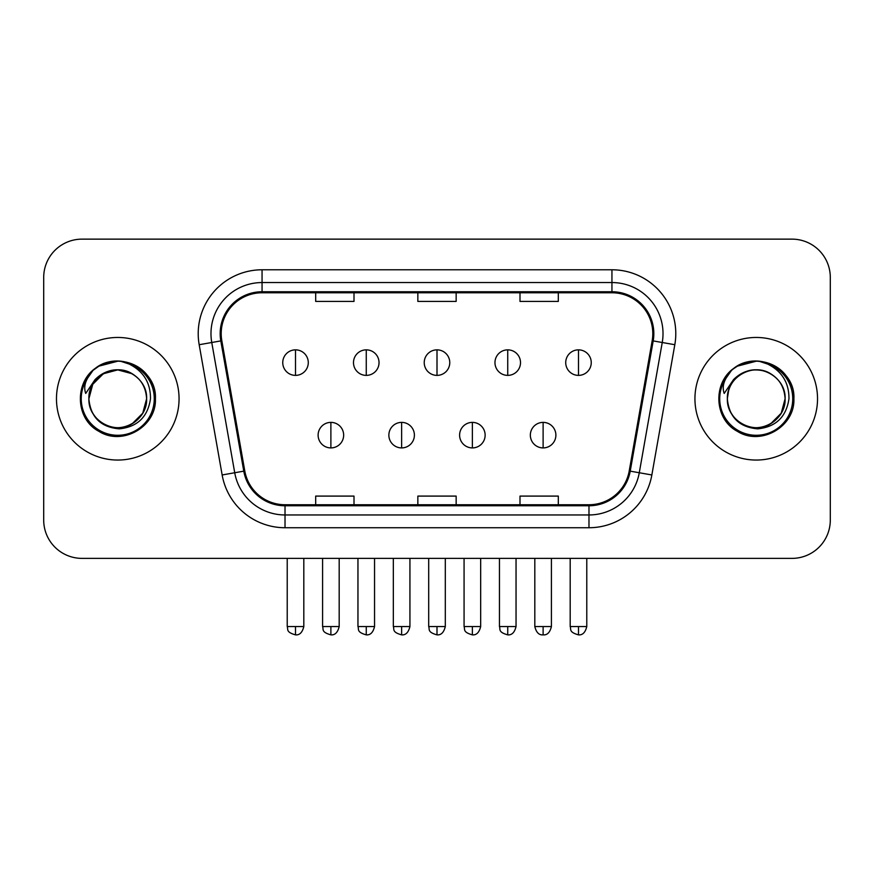 <?xml version="1.0" encoding="UTF-8"?>
<svg xmlns="http://www.w3.org/2000/svg" width="874" height="874" viewBox="0 0 874 874"><rect width="100%" height="100%" fill="white"/><g stroke="black" fill="none" stroke-linecap="round" stroke-linejoin="round"><path stroke-width="1.31" d="M56.471 398.752A61.289 61.289 0 0 0 117.761 460.052A61.289 61.289 0 0 0 179.061 398.752A61.289 61.289 0 0 0 117.761 337.462A61.289 61.289 0 0 0 56.471 398.752A61.289 61.289 0 0 0 117.761 460.052A61.289 61.289 0 0 0 179.061 398.752A61.289 61.289 0 0 0 117.761 337.462A61.289 61.289 0 0 0 56.471 398.752M694.939 398.752A61.289 61.289 0 0 0 756.239 460.052A61.289 61.289 0 0 0 817.529 398.752A61.289 61.289 0 0 0 756.239 337.462A61.289 61.289 0 0 0 694.939 398.752A61.289 61.289 0 0 0 756.239 460.052A61.289 61.289 0 0 0 817.529 398.752A61.289 61.289 0 0 0 756.239 337.462A61.289 61.289 0 0 0 694.939 398.752M221.198 333.628A40.859 40.859 0 0 1 262.058 292.768L611.942 292.768A40.859 40.859 0 0 1 652.179 340.729L629.214 470.977A40.859 40.859 0 0 1 588.978 504.746L285.022 504.746A40.859 40.859 0 0 1 244.786 470.977L221.821 340.729A40.859 40.859 0 0 1 221.198 333.628M220.172 333.628A41.886 41.886 0 0 0 220.805 340.904L243.78 471.152A41.886 41.886 0 0 0 285.022 505.762L588.978 505.762A41.886 41.886 0 0 0 630.22 471.152L653.195 340.904A41.886 41.886 0 0 0 611.942 291.752L262.058 291.752A41.886 41.886 0 0 0 220.172 333.628M199.185 344.717A63.846 63.846 0 0 1 262.058 269.782L611.942 269.782A63.846 63.846 0 0 1 674.815 344.717L651.851 474.964A63.846 63.846 0 0 1 588.978 527.732L285.022 527.732A63.846 63.846 0 0 1 222.149 474.964L199.185 344.717L211.759 342.499A51.074 51.074 0 0 1 262.058 282.553L611.942 282.553A51.074 51.074 0 0 1 662.241 342.499L639.276 472.747A51.074 51.074 0 0 1 588.978 514.961L285.022 514.961A51.074 51.074 0 0 1 234.724 472.747L211.759 342.499A51.074 51.074 0 0 1 210.984 333.628M830.3 277.44A38.303 38.303 0 0 0 791.997 239.137L82.003 239.137A38.303 38.303 0 0 0 43.7 277.44L43.7 520.063A38.303 38.303 0 0 0 82.003 558.377L791.997 558.377A38.303 38.303 0 0 0 830.3 520.063L830.3 277.44L830.3 520.063M630.22 471.152L639.276 472.747L662.241 342.499L674.815 344.717M417.848 292.768L417.848 301.421L456.152 301.421L456.152 292.768M315.689 292.768L315.689 301.421L354.003 301.421L354.003 292.768M519.997 292.768L519.997 301.421L558.311 301.421L558.311 292.768M456.152 504.746L456.152 496.093L417.848 496.093L417.848 504.746M354.003 504.746L354.003 496.093L315.689 496.093L315.689 504.746M558.311 504.746L558.311 496.093L519.997 496.093L519.997 504.746M43.7 277.44L43.7 520.063M791.997 239.137L82.003 239.137M82.003 558.377L791.997 558.377M295.51 349.851A12.771 12.771 0 0 0 282.75 362.623A12.771 12.771 0 0 0 295.51 375.383A12.771 12.771 0 0 0 308.282 362.623A12.771 12.771 0 0 0 295.51 349.851L295.51 375.383A12.771 12.771 0 0 0 308.282 362.623A12.771 12.771 0 0 0 295.51 349.851M330.885 422.382A12.771 12.771 0 0 0 318.114 435.154A12.771 12.771 0 0 0 330.885 447.914A12.771 12.771 0 0 0 343.657 435.154A12.771 12.771 0 0 0 330.885 422.382L330.885 447.914A12.771 12.771 0 0 0 343.657 435.154A12.771 12.771 0 0 0 330.885 422.382M366.261 349.851A12.771 12.771 0 0 0 353.489 362.623A12.771 12.771 0 0 0 366.261 375.383A12.771 12.771 0 0 0 379.032 362.623A12.771 12.771 0 0 0 366.261 349.851L366.261 375.383A12.771 12.771 0 0 0 379.032 362.623A12.771 12.771 0 0 0 366.261 349.851M437 349.851A12.771 12.771 0 0 0 424.229 362.623A12.771 12.771 0 0 0 437 375.383A12.771 12.771 0 0 0 449.771 362.623A12.771 12.771 0 0 0 437 349.851L437 375.383A12.771 12.771 0 0 0 449.771 362.623A12.771 12.771 0 0 0 437 349.851M507.739 349.851A12.771 12.771 0 0 0 494.968 362.623A12.771 12.771 0 0 0 507.739 375.383A12.771 12.771 0 0 0 520.511 362.623A12.771 12.771 0 0 0 507.739 349.851L507.739 375.383A12.771 12.771 0 0 0 520.511 362.623A12.771 12.771 0 0 0 507.739 349.851M578.49 349.851A12.771 12.771 0 0 0 565.718 362.623A12.771 12.771 0 0 0 578.49 375.383A12.771 12.771 0 0 0 591.25 362.623A12.771 12.771 0 0 0 578.49 349.851L578.49 375.383A12.771 12.771 0 0 0 591.25 362.623A12.771 12.771 0 0 0 578.49 349.851M401.625 422.382A12.771 12.771 0 0 0 388.864 435.154A12.771 12.771 0 0 0 401.625 447.914A12.771 12.771 0 0 0 414.396 435.154A12.771 12.771 0 0 0 401.625 422.382L401.625 447.914A12.771 12.771 0 0 0 414.396 435.154A12.771 12.771 0 0 0 401.625 422.382M472.375 422.382A12.771 12.771 0 0 0 459.604 435.154A12.771 12.771 0 0 0 472.375 447.914A12.771 12.771 0 0 0 485.136 435.154A12.771 12.771 0 0 0 472.375 422.382L472.375 447.914A12.771 12.771 0 0 0 485.136 435.154A12.771 12.771 0 0 0 472.375 422.382M543.115 422.382A12.771 12.771 0 0 0 530.343 435.154A12.771 12.771 0 0 0 543.115 447.914A12.771 12.771 0 0 0 555.886 435.154A12.771 12.771 0 0 0 543.115 422.382L543.115 447.914A12.771 12.771 0 0 0 555.886 435.154A12.771 12.771 0 0 0 543.115 422.382M90.23 390.077L88.864 398.752C90.623 417.215 100.75 427.244 119.246 428.85C137.426 426.971 147.837 416.931 150.481 398.752C150.612 382.834 143.5 371.264 129.166 364.054L120.546 361.213C110.135 360.601 100.958 363.66 93.015 370.39L87.804 377.852C84.636 383.205 83.937 388.406 85.718 393.431L95.015 379.655C103.678 370.991 113.991 368.129 125.943 371.068A28.864 28.864 0 0 0 90.23 390.077M132.192 373.755L117.761 369.888L103.329 373.755L92.764 384.32L88.897 398.752C89.29 387.87 94.097 379.534 103.329 373.755C121.322 362.229 147.619 377.415 146.624 398.752C146.242 409.644 141.424 417.969 132.192 423.759C114.199 435.274 87.913 420.099 88.897 398.752C89.29 387.87 94.097 379.534 103.329 373.755C121.322 362.229 147.619 377.415 146.624 398.752C147.619 420.099 121.322 435.274 103.329 423.759C94.097 417.969 89.29 409.644 88.897 398.752C87.913 377.415 114.199 362.229 132.192 373.755C141.424 379.534 146.242 387.87 146.624 398.752L142.757 413.183L132.192 423.759M125.943 371.068C138.835 375.656 145.729 384.888 146.624 398.752M93.092 370.325L98.937 366.151L118.056 361.115L98.937 366.151L93.092 370.325L98.937 366.151L118.056 361.115L98.937 366.151L93.092 370.325L98.937 366.151L118.056 361.115M93.015 370.39C114.942 348.879 157.156 367.55 155.408 398.752C156.686 426.588 122.404 446.385 98.937 431.352C74.192 418.548 74.192 378.955 98.937 366.151C122.404 351.13 156.686 370.926 155.408 398.752C156.686 426.588 122.404 446.385 98.937 431.352C74.192 418.548 74.192 378.955 98.937 366.151C122.404 351.13 156.686 370.926 155.408 398.752C156.686 426.588 122.404 446.385 98.937 431.352C74.192 418.548 74.192 378.955 98.937 366.151C122.404 351.13 156.686 370.926 155.408 398.752C156.686 426.588 122.404 446.385 98.937 431.352C74.192 418.548 74.192 378.955 98.937 366.151C122.404 351.13 156.686 370.926 155.408 398.752C156.686 426.588 122.404 446.385 98.937 431.352C74.192 418.548 74.192 378.955 98.937 366.151C115.062 356.406 138.474 361.399 148.711 377.317M728.708 390.077L727.332 398.752C729.102 417.215 739.229 427.244 757.725 428.85C775.894 426.971 786.305 416.931 788.96 398.752C789.08 382.834 781.979 371.264 767.645 364.054L759.014 361.213C748.603 360.601 739.426 363.66 731.483 370.39L726.283 377.852C723.104 383.205 722.416 388.406 724.196 393.431L733.494 379.655C742.157 370.991 752.459 368.129 764.422 371.068A28.864 28.864 0 0 0 728.708 390.077M785.103 398.752C786.087 420.099 759.801 435.274 741.808 423.759C732.576 417.969 727.758 409.644 727.376 398.752C726.381 377.415 752.678 362.229 770.671 373.755C779.903 379.534 784.71 387.87 785.103 398.752L781.236 413.183L770.671 423.759L781.236 413.183L785.103 398.752C784.71 409.644 779.903 417.969 770.671 423.759C752.678 435.274 726.381 420.099 727.376 398.752C727.758 387.87 732.576 379.534 741.808 373.755C759.801 362.229 786.087 377.415 785.103 398.752C786.087 377.415 759.801 362.229 741.808 373.755C732.576 379.534 727.758 387.87 727.376 398.752C726.381 377.415 752.678 362.229 770.671 373.755C779.903 379.534 784.71 387.87 785.103 398.752C784.207 384.888 777.314 375.656 764.422 371.068M733.537 368.73L737.416 366.151L756.534 361.115L737.416 366.151L733.537 368.73L737.416 366.151L756.534 361.115L737.416 366.151L733.963 368.413M731.483 370.39C753.421 348.879 795.624 367.55 793.887 398.752C795.165 426.588 760.883 446.385 737.416 431.352C712.671 418.548 712.671 378.955 737.416 366.151C760.883 351.13 795.165 370.926 793.887 398.752C795.165 426.588 760.883 446.385 737.416 431.352C712.671 418.548 712.671 378.955 737.416 366.151C760.883 351.13 795.165 370.926 793.887 398.752C795.165 426.588 760.883 446.385 737.416 431.352C712.671 418.548 712.671 378.955 737.416 366.151C760.883 351.13 795.165 370.926 793.887 398.752C795.165 426.588 760.883 446.385 737.416 431.352C712.671 418.548 712.671 378.955 737.416 366.151C760.883 351.13 795.165 370.926 793.887 398.752C795.165 426.588 760.883 446.385 737.416 431.352C712.671 418.548 712.671 378.955 737.416 366.151C753.541 356.406 776.953 361.399 787.179 377.317M611.942 269.782L611.942 291.752M211.759 342.499L220.805 340.904M285.022 527.732L285.022 505.762M588.978 505.762L588.978 527.732M222.149 474.964L243.78 471.152M653.195 340.904L662.241 342.499M262.058 269.782L262.058 291.752M639.276 472.747L651.851 474.964M295.51 626.56L287.218 626.56C288.387 629.138 285.437 632.055 295.51 634.863L295.51 626.56L303.813 626.56L303.813 558.377M330.885 626.56L322.582 626.56C323.762 629.138 320.813 632.055 330.885 634.863L330.885 626.56L339.188 626.56L339.188 558.377M366.261 626.56L357.958 626.56C359.127 629.138 356.188 632.055 366.261 634.863L366.261 626.56L374.553 626.56L374.553 558.377M437 626.56L428.697 626.56C429.877 629.138 426.927 632.055 437 634.863L437 626.56L445.303 626.56L445.303 558.377M507.739 626.56L499.447 626.56C500.616 629.138 497.667 632.055 507.739 634.863L507.739 626.56L516.042 626.56L516.042 558.377M578.49 626.56L570.187 626.56C571.356 629.138 568.417 632.055 578.49 634.863L578.49 626.56L586.782 626.56L586.782 558.377M401.625 626.56L393.333 626.56C394.502 629.138 391.552 632.055 401.625 634.863L401.625 626.56L409.928 626.56L409.928 558.377M472.375 626.56L464.072 626.56C465.241 629.138 462.302 632.055 472.375 634.863L472.375 626.56L480.667 626.56L480.667 558.377M543.115 626.56L534.812 626.56C536.265 632.481 539.029 635.245 543.115 634.863L543.115 626.56L551.418 626.56L551.418 558.377M87.804 377.852A36.533 36.533 0 0 0 117.761 435.285A36.533 36.533 0 0 0 129.166 364.054M726.283 377.852A36.533 36.533 0 0 0 756.239 435.285A36.533 36.533 0 0 0 767.645 364.054M287.218 626.56L287.218 558.377M303.813 626.56C302.36 632.481 299.596 635.245 295.51 634.863M322.582 626.56L322.582 558.377M339.188 626.56C337.735 632.481 334.971 635.245 330.885 634.863M357.958 626.56L357.958 558.377M374.553 626.56C373.111 632.481 370.347 635.245 366.261 634.863M428.697 626.56L428.697 558.377M445.303 626.56C443.85 632.481 441.086 635.245 437 634.863M499.447 626.56L499.447 558.377M516.042 626.56C514.589 632.481 511.825 635.245 507.739 634.863M570.187 626.56L570.187 558.377M586.782 626.56C585.34 632.481 582.576 635.245 578.49 634.863M393.333 626.56L393.333 558.377M409.928 626.56C408.475 632.481 405.711 635.245 401.625 634.863M464.072 626.56L464.072 558.377M480.667 626.56C479.225 632.481 476.461 635.245 472.375 634.863M534.812 626.56L534.812 558.377M551.418 626.56C549.965 632.481 547.2 635.245 543.115 634.863"/></g></svg>
